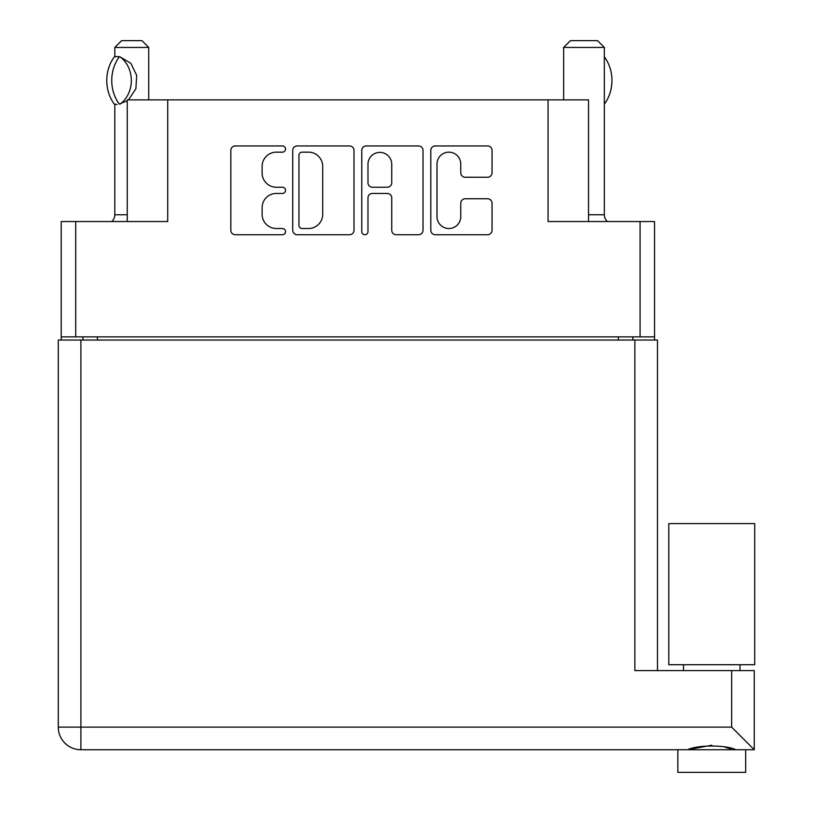 <?xml version="1.0" encoding="UTF-8"?>
<svg xmlns="http://www.w3.org/2000/svg" width="813" height="813" viewBox="0 0 813 813"><rect width="100%" height="100%" fill="white"/><g stroke="black" fill="none" stroke-linecap="round" stroke-linejoin="round"><path stroke-width="1.22" d="M588.521 221.543L588.521 99.887L167.712 99.887L167.712 221.543L75.7 221.543L75.7 336.856L61.229 336.856L61.229 340.027M437.008 216.634A11.87 11.87 0 0 0 448.888 228.514A11.87 11.87 0 0 0 460.758 216.634L460.758 203.209A4.441 4.441 0 0 1 465.199 198.768L487.617 198.768A4.441 4.441 0 0 1 492.048 203.209L492.048 230.282A4.441 4.441 0 0 1 487.617 234.723L435.229 234.723A4.441 4.441 0 0 1 430.799 230.282L430.799 150.385A4.441 4.441 0 0 1 435.229 145.944L487.617 145.944A4.441 4.441 0 0 1 492.048 150.385L492.048 172.803A4.441 4.441 0 0 1 487.617 177.244L465.199 177.244A4.441 4.441 0 0 1 460.758 172.803L460.758 164.033A11.87 11.87 0 0 0 448.888 152.163A11.87 11.87 0 0 0 437.008 164.033L437.008 216.634M364.874 234.723A3.11 3.11 0 0 0 367.984 231.614L367.984 197.884A4.441 4.441 0 0 1 372.425 193.443L387.293 193.443A4.441 4.441 0 0 1 391.734 197.884L391.734 230.282A4.441 4.441 0 0 0 396.175 234.723L418.583 234.723A4.441 4.441 0 0 0 423.024 230.282L423.024 150.385A4.441 4.441 0 0 0 418.583 145.944L366.206 145.944A4.441 4.441 0 0 0 361.775 150.385L361.775 231.614A3.11 3.11 0 0 0 364.874 234.723M548.053 99.887L548.053 221.543L654.546 221.543L654.546 340.027M127.255 221.543L127.255 99.887L167.712 99.887M61.229 336.856L61.229 221.543L75.7 221.543M654.546 336.856L75.7 336.856M354.001 230.282L354.001 150.385A4.441 4.441 0 0 0 349.56 145.944L297.182 145.944A4.441 4.441 0 0 0 292.741 150.385L292.741 230.282A4.441 4.441 0 0 0 297.182 234.723L349.56 234.723A4.441 4.441 0 0 0 354.001 230.282M276.318 152.163L282.426 152.163A3.11 3.11 0 0 0 285.536 149.053A3.11 3.11 0 0 0 282.426 145.944L235.262 145.944A4.441 4.441 0 0 0 230.821 150.385L230.821 230.282A4.441 4.441 0 0 0 235.262 234.723L282.426 234.723A3.11 3.11 0 0 0 285.536 231.614A3.11 3.11 0 0 0 282.426 228.514L276.318 228.514A14.207 14.207 0 0 1 262.121 214.307L262.121 207.65A14.207 14.207 0 0 1 276.318 193.443L282.426 193.443A3.11 3.11 0 0 0 285.536 190.333A3.11 3.11 0 0 0 282.426 187.234L276.318 187.234A14.207 14.207 0 0 1 262.121 173.027L262.121 166.37A14.207 14.207 0 0 1 276.318 152.163M82.936 340.027L82.936 336.856M302.07 152.163A3.11 3.11 0 0 0 298.96 155.273L298.96 225.404A3.11 3.11 0 0 0 302.07 228.514L308.503 228.514A14.207 14.207 0 0 0 322.71 214.307L322.71 166.37A14.207 14.207 0 0 0 308.503 152.163L302.07 152.163M391.734 164.256A11.87 11.87 0 0 0 379.854 152.387A11.87 11.87 0 0 0 367.984 164.256L367.984 182.793A4.441 4.441 0 0 0 372.425 187.234L387.293 187.234A4.441 4.441 0 0 0 391.734 182.793L391.734 164.256M632.839 336.856L632.839 340.027M711.751 664.719L668.794 664.719L668.794 523.623L754.718 523.623L754.718 664.719L711.751 664.719M711.751 745.216L687.605 749.738C697.422 744.81 726.009 744.769 735.897 749.738M745.673 749.738L745.673 772.35L677.839 772.35L677.839 749.738M754.261 749.738L731.649 727.127L731.649 670.603L754.261 670.603L754.261 749.738L80.894 749.738A22.612 22.612 0 0 1 58.282 727.127L58.282 340.027L657.483 340.027L657.483 670.603M731.649 670.603L634.872 670.603L634.872 340.027M731.07 748.946L725.582 747.432M80.894 340.027L80.894 749.738A22.612 22.612 0 0 1 58.282 727.127L731.649 727.127M114.816 104.206L114.816 214.754A9.045 9.045 0 0 1 111.757 221.543M148.728 99.887L148.728 47.428L114.816 47.428L114.816 56.778M127.255 100.792L119.226 104.044A36.402 31.524 -90 0 1 119.226 56.94L117.092 56.473L120.222 56.94L130.852 63.323L136.686 75.396L135.893 88.81L128.454 99.887M114.816 47.428L121.594 40.65L141.95 40.65L148.728 47.428M117.092 56.473L114.257 56.94A36.402 31.524 90 0 0 114.257 104.044L117.082 104.511M119.226 104.044L120.222 104.044A28.038 24.278 -90 0 0 120.222 56.94L119.226 56.94M588.521 214.754L604.344 214.754A9.045 9.045 0 0 0 607.413 221.543M563.653 99.887L563.653 47.428L604.344 47.428L604.344 214.754M563.653 47.428L570.431 40.65L597.565 40.65L604.344 47.428M604.344 104.125L604.394 104.125A36.402 31.524 -90 0 0 604.394 56.859L604.344 56.859M640.075 336.856L640.075 221.543M97.408 336.856L97.408 340.027M618.368 340.027L618.368 336.856M80.894 749.738A22.612 22.612 0 0 1 58.282 727.127M114.816 214.754L127.255 214.754M740.013 664.719L740.013 670.603M683.489 664.719L683.489 670.603"/></g></svg>
